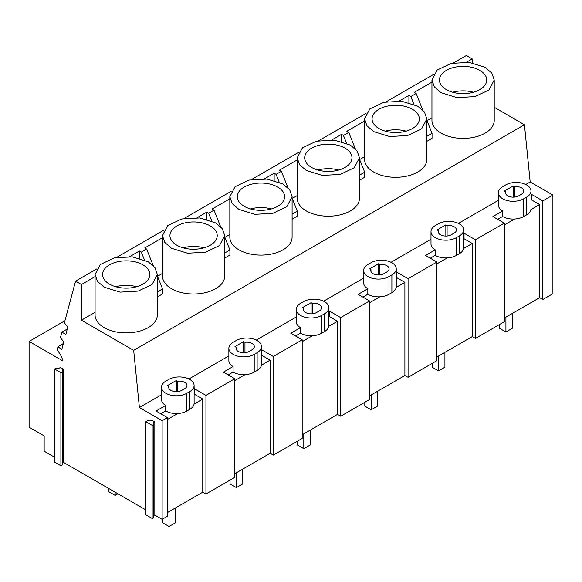 <?xml version="1.0" encoding="UTF-8"?>
<svg xmlns="http://www.w3.org/2000/svg" width="582" height="582" viewBox="0 0 582 582"><rect width="100%" height="100%" fill="white"/><g stroke="black" fill="none" stroke-linecap="round" stroke-linejoin="round"><path stroke-width="0.87" d="M472.198 62.812L472.198 58.891L466.582 62.136M552.9 195.072L542.817 200.892L542.817 299.519L552.9 293.699L552.9 195.072L530.173 181.955L524.44 124.737L133.671 350.349L81.429 320.187L81.429 284.503L75.565 281.121L96.568 268.993M524.44 124.737L494.22 107.284M431.946 80.003L431.946 120.43A31.137 17.977 0 0 0 441.069 133.14A31.137 17.977 0 0 0 474.999 137.039A31.137 17.977 0 0 0 494.22 120.43L494.22 80.003L491.848 73.121L485.104 67.286L469.157 62.369L451.166 63.394L437.198 70.015L431.946 80.003L434.317 86.878L441.069 92.713L457.008 97.63L474.999 96.605L488.975 89.984L494.22 80.003M431.946 117.811L427.006 120.67M426.846 120.27L432.048 133.293L432.048 138.349L426.846 141.353M364.572 118.895L364.572 159.33A31.137 17.977 0 0 0 373.695 172.039A31.137 17.977 0 0 0 407.626 175.939A31.137 17.977 0 0 0 426.846 159.33L426.846 118.895L424.474 112.02L417.723 106.186L401.784 101.268L383.793 102.294L369.825 108.914L364.572 118.895L366.944 125.777L373.695 131.612L389.634 136.53L407.626 135.504L421.601 128.884L426.846 118.895M364.572 156.711L359.632 159.57M359.472 175.197L364.674 172.192L364.674 177.248L359.472 180.253M297.198 157.795L297.198 198.229A31.137 17.977 0 0 0 306.321 210.939A31.137 17.977 0 0 0 340.252 214.838A31.137 17.977 0 0 0 359.472 198.229L359.472 157.795L357.101 150.92L350.349 145.085L334.41 140.167L316.419 141.186L302.444 147.806L297.198 157.795L299.57 164.677L306.321 170.504L322.261 175.429L340.252 174.404L354.22 167.783L359.472 157.795M297.198 195.61L292.251 198.469M292.099 214.096L297.3 211.091L297.3 216.148L292.099 219.152M229.825 196.694L229.825 237.129A31.137 17.977 0 0 0 238.94 249.838A31.137 17.977 0 0 0 272.878 253.73A31.137 17.977 0 0 0 292.099 237.129L292.099 196.694L289.727 189.819L282.976 183.985L267.036 179.067L249.045 180.085L235.07 186.706L229.825 196.694L232.196 203.576L238.94 209.404L254.887 214.329L272.878 213.303L286.846 206.683L292.099 196.694M229.825 234.51L224.878 237.369M224.717 252.995L229.926 249.991L229.926 255.047L224.717 258.052M162.451 235.594L162.451 276.021A31.137 17.977 0 0 0 171.566 288.737A31.137 17.977 0 0 0 205.497 292.63A31.137 17.977 0 0 0 224.717 276.021L224.717 235.594L222.353 228.711L215.602 222.884L199.662 217.966L181.671 218.985L167.696 225.605L162.451 235.594L164.822 242.476L171.566 248.303L187.513 253.221L205.497 252.202L219.472 245.582L224.717 235.594M162.451 273.409L157.504 276.261M157.344 291.895L162.553 288.89L162.553 293.939L157.344 296.944M95.077 274.493L95.077 314.92A31.137 17.977 0 0 0 104.193 327.637A31.137 17.977 0 0 0 138.123 331.529A31.137 17.977 0 0 0 157.344 314.92L157.344 274.493L154.972 267.611L148.228 261.784L132.281 256.858L114.298 257.884L100.322 264.504L95.077 274.493L97.441 281.368L104.193 287.202L120.139 292.12L138.123 291.102L152.098 284.482L157.344 274.493M95.077 312.308L81.429 320.187M472.198 58.891L466.335 55.508L453.553 62.885M433.445 74.496L386.179 101.785M366.071 113.395L318.805 140.684M298.697 152.295L251.431 179.583M231.316 191.194L184.058 218.483M163.942 230.094L116.676 257.382M95.077 276.625L81.429 284.503M162.451 237.725L144.714 247.961L146.635 249.067L141.331 252.137L139.411 251.024L129.706 256.633M229.825 198.826L212.095 209.062L214.009 210.175L208.705 213.238L206.785 212.124L197.08 217.733M297.198 159.926L279.469 170.17L281.382 171.275L276.079 174.338L274.158 173.232L264.454 178.834M364.572 121.027L346.843 131.27L348.756 132.376L343.453 135.439L341.539 134.333L331.827 139.935M431.946 82.135L414.217 92.371L416.137 93.476L410.827 96.539L408.913 95.433L399.208 101.035M161.49 394.814L139.404 407.567L133.671 350.349M530.173 181.955L525.764 184.501M498.367 200.317L458.39 223.401M430.993 239.217L391.009 262.3M363.619 278.116L323.636 301.2M296.238 317.015L256.262 340.092M228.864 355.915L188.888 378.991M422.721 109.962L416.137 93.476M432.048 133.293L426.846 136.297M233.084 366.544L233.084 372.058A14.848 8.577 0 0 0 245.109 374.612A14.848 8.577 0 0 0 254.218 372.138L257.135 370.45L257.135 352.685A14.848 8.577 0 0 0 261.485 346.625A14.848 8.577 0 0 0 252.319 338.702A14.848 8.577 0 0 0 236.132 340.565L233.215 342.245A14.848 8.577 0 0 0 228.864 348.312L228.864 360.564A14.848 8.577 0 0 0 233.084 366.544L223.401 372.138L234.808 378.722L234.808 477.349L205.948 494.009L202.762 492.176L167.434 512.575M167.434 419.462L177.736 413.511A14.848 8.577 0 0 0 186.844 411.038L189.761 409.35L189.761 391.584A14.848 8.577 0 0 0 194.112 385.524A14.848 8.577 0 0 0 184.945 377.602A14.848 8.577 0 0 0 168.758 379.457L165.841 381.145A14.848 8.577 0 0 0 161.49 387.205L161.49 399.456A14.848 8.577 0 0 0 165.71 405.443L156.027 411.038L167.434 417.621L167.434 516.249L162.123 519.311L162.123 420.684L139.404 407.567M153.692 515.761L154.834 515.099L162.123 519.311M153.692 424.438L153.692 517.551L152.142 518.446L145.849 514.815L145.849 421.703L147.399 420.808L150.287 420.939L151.647 420.146L154.834 421.986L153.466 422.772L153.692 424.438L152.142 425.333L145.849 421.703M62.441 463.076L63.584 462.421L145.849 509.912M62.441 371.76L62.441 464.873L60.892 465.767L54.606 462.137L54.606 369.024L56.156 368.13L59.037 368.253L60.397 367.468L63.584 369.308L62.216 370.094L62.441 371.76L60.892 372.655L54.606 369.024M64.944 320.74L29.1 341.43L29.1 427.195L44.167 435.896L44.167 451.21L54.606 457.234M542.817 299.519L539.638 297.678L504.303 318.078M504.303 224.965L514.612 219.014A14.848 8.577 0 0 0 523.72 216.54L526.637 214.86L526.637 197.094A14.848 8.577 0 0 0 530.988 191.027A14.848 8.577 0 0 0 521.821 183.112A14.848 8.577 0 0 0 505.634 184.967L502.717 186.655A14.848 8.577 0 0 0 498.367 192.715L498.367 204.966A14.848 8.577 0 0 0 502.586 210.953L492.896 216.548L504.303 223.132L504.303 321.759L475.443 338.418L472.264 336.578L436.929 356.977M435.212 249.853L435.212 255.367A14.848 8.577 0 0 0 447.238 257.913A14.848 8.577 0 0 0 456.346 255.44L459.263 253.759L459.263 235.994A14.848 8.577 0 0 0 463.614 229.926A14.848 8.577 0 0 0 454.447 222.004A14.848 8.577 0 0 0 438.261 223.866L435.343 225.547A14.848 8.577 0 0 0 430.993 231.614L430.993 243.865A14.848 8.577 0 0 0 435.212 249.853L425.522 255.44L436.929 262.031L436.929 360.651L408.069 377.318L404.89 375.477L369.555 395.876M367.831 288.752L367.831 294.259A14.848 8.577 0 0 0 379.864 296.813A14.848 8.577 0 0 0 388.972 294.339L391.89 292.659L391.89 274.893A14.848 8.577 0 0 0 396.24 268.826A14.848 8.577 0 0 0 387.066 260.903A14.848 8.577 0 0 0 370.887 262.766L367.97 264.446A14.848 8.577 0 0 0 363.619 270.514L363.619 282.765A14.848 8.577 0 0 0 367.831 288.752L358.148 294.339L369.555 300.923L369.555 399.55L340.696 416.217L337.509 414.377L302.182 434.776M300.458 327.651L300.458 333.159A14.848 8.577 0 0 0 312.49 335.712A14.848 8.577 0 0 0 321.591 333.239L324.516 331.551L324.516 313.785A14.848 8.577 0 0 0 328.859 307.725A14.848 8.577 0 0 0 319.693 299.803A14.848 8.577 0 0 0 303.506 301.665L300.588 303.346A14.848 8.577 0 0 0 296.238 309.413L296.238 321.664A14.848 8.577 0 0 0 300.458 327.651L290.774 333.239L302.182 339.823L302.182 438.45L273.322 455.109L270.135 453.276L234.808 473.675M29.1 341.43L63.045 361.029L61.365 356.257L57.196 349.666L58.004 346.639L63.409 343.518M58.004 346.639L61.765 349.658L63.831 341.932L60.412 337.676L61.888 332.147L65.846 334.424L67.825 327.033L64.369 322.901L75.565 281.121M67.294 329.026L61.888 332.147M167.434 417.621L162.123 420.684M234.808 378.722L205.948 395.389L194.541 388.798L194.112 389.045M302.182 339.823L273.322 356.49L261.915 349.898L261.485 350.146M369.555 300.923L340.696 317.59L329.288 311.006L328.859 311.246M436.929 262.031L408.069 278.691L396.662 272.107L396.24 272.354M504.303 223.132L475.443 239.791L464.036 233.207L463.614 233.455M542.817 200.892L531.417 194.308L530.988 194.555M413.94 104.324L410.827 96.539M446.372 70.349A23.636 13.648 0 0 0 439.454 80.003A23.636 13.648 0 0 0 454.04 92.603A23.636 13.648 0 0 0 479.794 89.65A23.636 13.648 0 0 0 486.719 80.003A23.636 13.648 0 0 0 472.126 67.396A23.636 13.648 0 0 0 446.372 70.349M531.417 194.308L531.417 199.822L530.988 200.07M526.637 214.86A14.848 8.577 0 0 0 530.922 209.6L539.638 204.566L531.417 199.822M539.638 204.566L539.638 297.678M475.443 239.791L475.443 338.418M502.586 210.953L502.586 216.468L497.675 219.298M502.586 216.468A14.848 8.577 0 0 0 514.612 219.014M498.367 192.715A14.848 8.577 0 0 0 507.533 200.637A14.848 8.577 0 0 0 523.72 198.775L526.637 197.094M530.922 209.6A14.848 8.577 0 0 0 530.988 208.793L530.988 191.027M513.215 185.978L504.463 191.027L505.714 191.747A7.69 4.438 0 0 0 505.525 192.715A7.69 4.438 0 0 0 510.276 196.818A7.69 4.438 0 0 0 518.657 195.858L521.574 194.17A7.69 4.438 0 0 0 523.829 191.027A7.69 4.438 0 0 0 514.466 186.698L513.215 185.978L513.215 197.153M505.714 191.747L505.714 193.682M514.466 186.698L514.466 197.094M144.445 259.921L141.331 252.137M139.411 251.024L139.411 258.212M162.553 288.89L157.344 275.868M153.226 265.552L146.635 249.067M154.834 515.099L154.834 421.986M63.584 462.421L63.584 369.308M109.496 264.846A23.636 13.648 0 0 0 102.578 274.493A23.636 13.648 0 0 0 117.164 287.101A23.636 13.648 0 0 0 142.925 284.14A23.636 13.648 0 0 0 149.843 274.493A23.636 13.648 0 0 0 135.257 261.885A23.636 13.648 0 0 0 109.496 264.846M152.142 518.446L152.142 425.333M205.948 395.389L205.948 494.009M194.541 388.798L194.541 394.312L194.112 394.56M189.761 409.35A14.848 8.577 0 0 0 194.046 404.09L202.762 399.063L194.541 394.312M202.762 399.063L202.762 492.176M60.892 465.767L60.892 372.655M165.71 405.443L165.71 410.957L160.799 413.795M165.71 410.957A14.848 8.577 0 0 0 177.736 413.511M161.49 387.205A14.848 8.577 0 0 0 170.657 395.127A14.848 8.577 0 0 0 186.844 393.272L189.761 391.584M194.046 404.09A14.848 8.577 0 0 0 194.112 403.29L194.112 385.524M176.346 380.468L167.587 385.524L168.838 386.244A7.69 4.438 0 0 0 168.656 387.205A7.69 4.438 0 0 0 173.4 391.308A7.69 4.438 0 0 0 181.78 390.347L184.698 388.66A7.69 4.438 0 0 0 186.953 385.524A7.69 4.438 0 0 0 177.59 381.188L176.346 380.468L176.346 391.65M168.838 386.244L168.838 388.172M177.59 381.188L177.59 391.591M408.913 95.433L408.913 102.621M364.674 172.192L359.472 159.17M355.347 148.861L348.756 132.376M346.566 143.223L343.453 135.439M378.998 109.249A23.636 13.648 0 0 0 372.08 118.895A23.636 13.648 0 0 0 386.666 131.503A23.636 13.648 0 0 0 412.42 128.549A23.636 13.648 0 0 0 419.346 118.895A23.636 13.648 0 0 0 404.752 106.295A23.636 13.648 0 0 0 378.998 109.249M408.069 278.691L408.069 377.318M435.212 255.367L430.302 258.197M430.993 231.614A14.848 8.577 0 0 0 440.159 239.537A14.848 8.577 0 0 0 456.346 237.674L459.263 235.994M459.263 253.759A14.848 8.577 0 0 0 463.548 248.499A14.848 8.577 0 0 0 463.614 247.692L463.614 229.926M464.036 233.207L464.036 238.722L463.614 238.969M463.548 248.499L472.264 243.465L464.036 238.722M472.264 243.465L472.264 336.578M436.929 263.864L447.238 257.913M445.841 224.878L437.089 229.926L438.333 230.647A7.69 4.438 0 0 0 438.151 231.614A7.69 4.438 0 0 0 442.902 235.717A7.69 4.438 0 0 0 451.283 234.75L454.2 233.069A7.69 4.438 0 0 0 456.448 229.926A7.69 4.438 0 0 0 447.092 225.598L445.841 224.878L445.841 236.052M438.333 230.647L438.333 232.574M447.092 225.598L447.092 235.994M341.539 134.333L341.539 141.513M297.3 211.091L292.099 198.069M287.974 187.753L281.382 171.275M279.193 182.122L276.079 174.338M311.625 148.148A23.636 13.648 0 0 0 304.699 157.795A23.636 13.648 0 0 0 319.292 170.402A23.636 13.648 0 0 0 345.046 167.441A23.636 13.648 0 0 0 351.965 157.795A23.636 13.648 0 0 0 337.378 145.194A23.636 13.648 0 0 0 311.625 148.148M340.696 317.59L340.696 416.217M367.831 294.259L362.921 297.096M363.619 270.514A14.848 8.577 0 0 0 372.786 278.436A14.848 8.577 0 0 0 388.972 276.574L391.89 274.893M391.89 292.659A14.848 8.577 0 0 0 396.175 287.399A14.848 8.577 0 0 0 396.24 286.591L396.24 268.826M396.662 272.107L396.662 277.621L396.24 277.861M396.175 287.399L404.89 282.365L396.662 277.621M404.89 282.365L404.89 375.477M369.555 302.764L379.864 296.813M378.467 263.777L369.716 268.826L370.96 269.546A7.69 4.438 0 0 0 370.778 270.514A7.69 4.438 0 0 0 375.528 274.617A7.69 4.438 0 0 0 383.909 273.649L386.826 271.969A7.69 4.438 0 0 0 389.074 268.826A7.69 4.438 0 0 0 379.719 264.49L378.467 263.777L378.467 274.951M370.96 269.546L370.96 271.474M379.719 264.49L379.719 274.893M274.158 173.232L274.158 180.413M229.926 249.991L224.717 236.969M220.6 226.653L214.009 210.175M211.819 221.022L208.705 213.238M244.251 187.048A23.636 13.648 0 0 0 237.325 196.694A23.636 13.648 0 0 0 251.919 209.302A23.636 13.648 0 0 0 277.672 206.341A23.636 13.648 0 0 0 284.591 196.694A23.636 13.648 0 0 0 270.004 184.087A23.636 13.648 0 0 0 244.251 187.048M273.322 356.49L273.322 455.109M300.458 333.159L295.547 335.996M296.238 309.413A14.848 8.577 0 0 0 305.412 317.336A14.848 8.577 0 0 0 321.591 315.473L324.516 313.785M324.516 331.551A14.848 8.577 0 0 0 328.794 326.298A14.848 8.577 0 0 0 328.859 325.491L328.859 307.725M329.288 311.006L329.288 316.513L328.859 316.761M328.794 326.298L337.509 321.264L329.288 316.513M337.509 321.264L337.509 414.377M302.182 341.663L312.49 335.712M311.094 302.669L302.342 307.725L303.586 308.445A7.69 4.438 0 0 0 303.404 309.413A7.69 4.438 0 0 0 308.147 313.509A7.69 4.438 0 0 0 316.528 312.549L319.445 310.868A7.69 4.438 0 0 0 321.701 307.725A7.69 4.438 0 0 0 312.338 303.389L311.094 302.669L311.094 313.851M303.586 308.445L303.586 310.373M312.338 303.389L312.338 313.793M206.785 212.124L206.785 219.312M176.877 225.947A23.636 13.648 0 0 0 169.951 235.594A23.636 13.648 0 0 0 184.538 248.201A23.636 13.648 0 0 0 210.298 245.24A23.636 13.648 0 0 0 217.217 235.594A23.636 13.648 0 0 0 202.631 222.986A23.636 13.648 0 0 0 176.877 225.947M233.084 372.058L228.173 374.895M228.864 348.312A14.848 8.577 0 0 0 238.038 356.228A14.848 8.577 0 0 0 254.218 354.373L257.135 352.685M257.135 370.45A14.848 8.577 0 0 0 261.42 365.198A14.848 8.577 0 0 0 261.485 364.39L261.485 346.625M261.915 349.898L261.915 355.413L261.485 355.66M261.42 365.198L270.135 360.163L261.915 355.413M270.135 360.163L270.135 453.276M234.808 380.563L245.109 374.612M243.72 341.569L234.968 346.625L236.212 347.345A7.69 4.438 0 0 0 236.03 348.312A7.69 4.438 0 0 0 240.773 352.408A7.69 4.438 0 0 0 249.154 351.448L252.071 349.76A7.69 4.438 0 0 0 254.327 346.625A7.69 4.438 0 0 0 244.964 342.289L243.72 341.569L243.72 352.75M236.212 347.345L236.212 349.273M244.964 342.289L244.964 352.692M473.486 92.254A23.636 13.648 0 0 0 452.68 92.254M406.112 131.146A23.636 13.648 0 0 0 385.306 131.146M338.739 170.046A23.636 13.648 0 0 0 317.932 170.046M271.365 208.945A23.636 13.648 0 0 0 250.558 208.945M203.984 247.845A23.636 13.648 0 0 0 183.185 247.845M136.61 286.744A23.636 13.648 0 0 0 115.811 286.744M108.783 488.516L108.783 491.703L115.149 495.377L117.906 493.783M115.149 495.377L115.149 492.19M499.56 324.494L499.56 328.328L505.925 332.002L512.291 328.328L512.291 313.472M505.925 332.002L505.925 317.146M432.179 363.394L432.179 367.227L438.552 370.901L444.917 367.227L444.917 352.372M438.552 370.901L438.552 356.046M364.805 402.293L364.805 406.12L371.171 409.801L377.536 406.12L377.536 391.264M371.171 409.801L371.171 394.945M297.431 441.192L297.431 445.019L303.797 448.7L310.162 445.019L310.162 430.163M303.797 448.7L303.797 433.845M230.057 480.092L230.057 483.918L236.423 487.592L242.789 483.918L242.789 469.063M236.423 487.592L236.423 472.737M162.684 518.991L162.684 522.818L169.049 526.492L175.415 522.818L175.415 507.962M169.049 526.492L169.049 511.636M523.72 216.54L523.72 198.775M186.844 411.038L186.844 393.272M456.346 255.44L456.346 237.674M388.972 294.339L388.972 276.574M321.591 333.239L321.591 315.473M254.218 372.138L254.218 354.373"/></g></svg>
